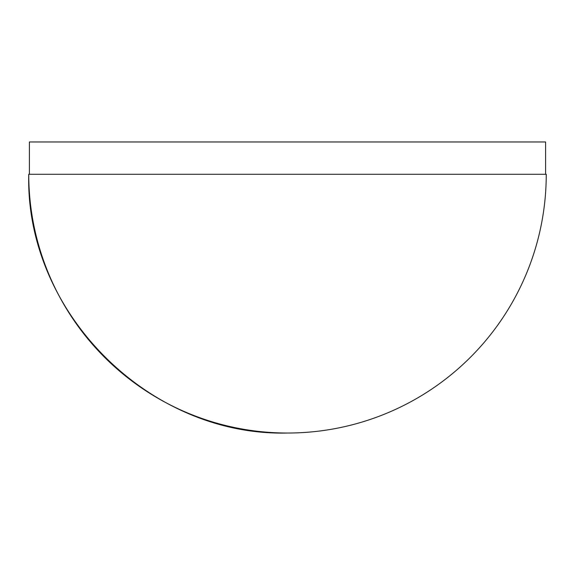 <?xml version="1.0" encoding="UTF-8"?>
<svg xmlns="http://www.w3.org/2000/svg" width="575" height="575" viewBox="0 0 575 575"><rect width="100%" height="100%" fill="white"/><g stroke="black" fill="none" stroke-linecap="round" stroke-linejoin="round"><path stroke-width="0.86" d="M29.397 174.275L29.397 141.975L545.603 141.975L545.603 174.275M244.325 174.275L28.75 174.275C25.185 312.541 149.234 436.59 287.5 433.025A258.75 258.75 0 0 0 546.25 174.275L244.325 174.275M28.75 174.275A258.75 258.75 0 0 0 287.5 433.025"/></g></svg>

